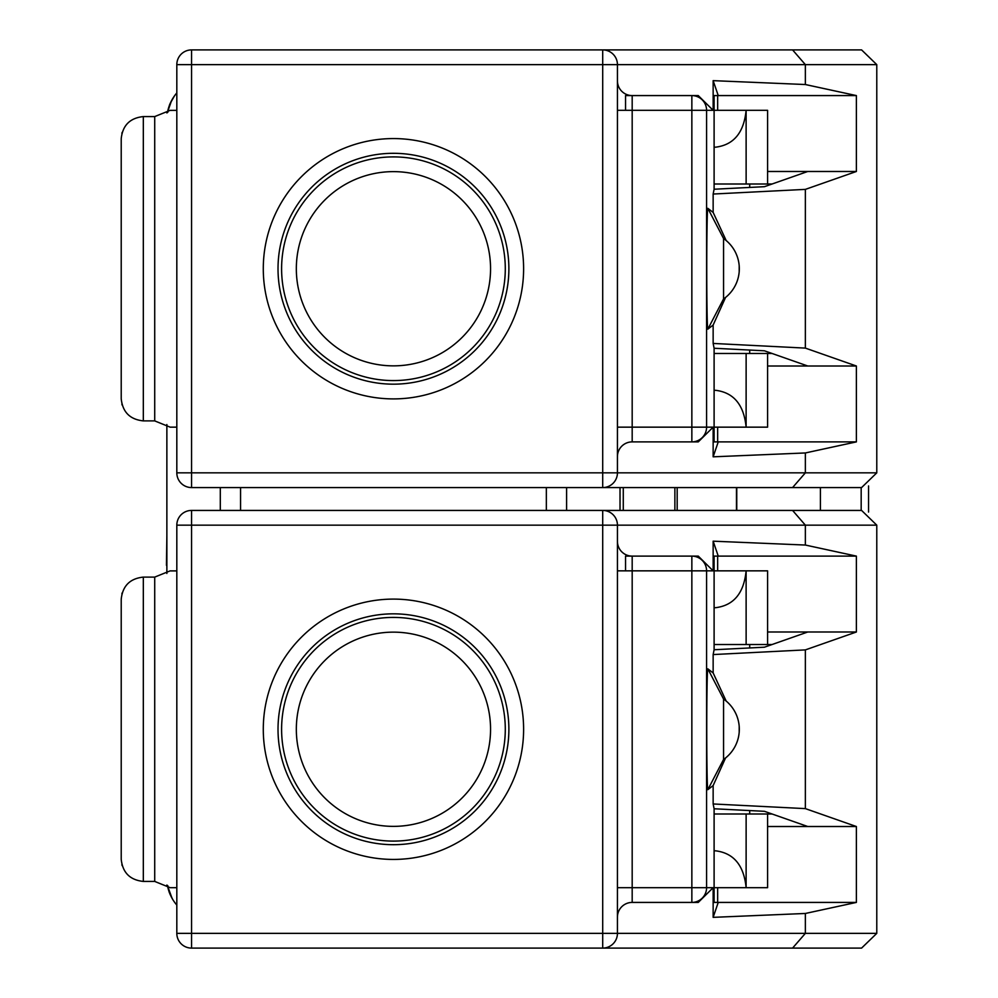 <?xml version="1.0" encoding="UTF-8"?>
<svg xmlns="http://www.w3.org/2000/svg" width="998" height="998" viewBox="0 0 998 998"><rect width="100%" height="100%" fill="white"/><g stroke="black" fill="none" stroke-linecap="round" stroke-linejoin="round"><path stroke-width="1.5" d="M176.821 905.061A40.531 40.531 0 0 1 167.477 885.476A40.531 40.531 0 0 0 176.821 905.061M240.555 510.427L240.555 487.573M546.343 487.573L546.343 510.427M167.477 112.525A40.531 40.531 0 0 1 176.821 92.939A40.531 40.531 0 0 0 167.477 112.525M166.866 573.463L166.866 424.537M166.866 112.936L167.951 112.075M167.951 885.925L166.866 885.064M169.885 893.934L167.365 885.401L172.068 898.337M171.556 100.611L167.352 112.612M220.296 510.427L220.296 487.573M620.02 487.573L620.02 510.427M566.602 487.573L566.602 510.427M736.462 510.427L736.462 487.573M868.547 485.939L868.547 512.061M623.288 510.427L623.288 487.573M166.454 565.317L166.866 535.751M674.873 510.427L674.873 487.573M677.18 510.427L677.18 487.573M736.761 510.427L736.761 487.573M820.418 510.427L820.418 487.573M714.106 427.156L746.117 427.156C743.922 404.876 733.78 392.601 715.691 390.318L714.106 390.318M714.106 353.479L772.09 353.479M772.09 184.006L714.106 184.006M714.106 147.168L715.691 147.168C733.78 144.885 743.922 132.597 746.117 110.316L746.13 184.006M861.174 510.427L861.174 487.573M617.463 916.389L617.438 917.15A14.733 14.733 180 0 1 632.183 902.417L698.263 902.417L713.146 887.684L746.117 887.684C743.922 865.403 733.78 853.115 715.691 850.832L714.106 850.832M714.106 813.994L772.09 813.994M772.09 644.521L714.106 644.521M714.106 607.682L715.691 607.682C733.78 605.399 743.922 593.124 746.117 570.844L746.13 644.521M767.587 353.479L767.587 427.156L746.117 427.156L746.13 353.479M767.587 184.006L767.587 110.316L714.106 110.316M767.587 813.994L767.587 887.684L746.117 887.684L746.13 813.994M767.587 644.521L767.587 570.844L714.106 570.844M749.698 184.006L749.698 187.424M749.698 350.049L749.698 353.479M749.698 644.521L749.698 647.952M749.698 810.576L749.698 813.994M725.534 297.504L713.146 325.061L707.832 329.153A60.416 1.06 -90 0 1 706.759 268.736A60.416 1.06 -90 0 1 707.832 208.333L723.562 238.534A36.839 36.839 0 0 1 723.562 298.951L723.562 238.534M739.194 271.78L739.194 265.705M176.821 110.366L170.072 110.379L154.715 116.579L143.325 116.579C129.99 117.989 122.629 125.361 121.22 138.685L121.22 398.788C122.629 412.124 129.99 419.484 143.325 420.894L154.715 420.894L170.134 427.156L176.821 427.156M176.821 472.84L176.821 64.633A14.733 14.733 0 0 1 191.554 49.9L861.586 49.9L876.78 64.633L876.78 472.84L861.586 487.573L191.554 487.573A14.733 14.733 0 0 1 176.821 472.84L191.554 472.84L191.554 64.633L176.821 64.633M122.13 405.051L121.868 404.078L122.13 405.051M792.574 49.9L805.361 64.633L805.361 84.531L856.384 95.583L856.384 171.481L805.361 189.383L805.361 348.102L856.384 366.004L807.781 366.004L764.443 350.797L714.106 348.252L714.106 441.889L717.649 441.889L717.649 427.156M191.554 487.573L191.554 472.84L602.705 472.84L602.705 49.9L603.466 49.925M617.425 63.872L617.438 80.85A14.733 14.733 0 0 0 632.183 95.583L631.422 95.558M602.705 49.9A14.733 14.733 0 0 1 617.438 64.633L876.78 64.633M617.425 473.601L617.438 64.633L191.554 64.633L191.554 49.9M602.705 487.573L602.705 472.84L617.438 472.84A14.733 14.733 0 0 1 602.705 487.573L603.466 487.56M792.574 487.573L805.361 472.84L617.438 472.84L617.438 110.316L632.183 110.316L632.183 95.583L625.546 95.583L625.546 110.316M121.868 133.395L122.13 132.422L121.868 133.395M876.78 472.84L805.361 472.84L805.361 452.955L856.384 441.889L856.384 366.004M767.587 171.481L807.781 171.481L764.443 186.688L714.106 189.233L714.106 95.583L717.649 95.583L717.649 110.316M807.781 366.004L767.587 366.004M805.361 84.531L713.146 80.651L713.146 110.316L698.263 95.583L691.851 95.583L698.263 95.583M617.463 81.611L617.438 80.85M805.361 452.955L713.146 456.822L713.146 427.156L698.263 441.889L691.851 441.889L698.263 441.889M617.463 455.874L617.438 456.635A14.733 14.733 180 0 1 632.183 441.889L631.422 441.914M713.146 80.651L718.248 95.583M718.248 441.889L713.146 456.822M805.361 348.102L713.146 343.437L714.106 348.252M805.361 189.383L713.146 194.036L713.146 212.424L726.157 240.518M713.146 325.061L713.146 343.437M807.781 171.481L856.384 171.481M714.106 189.233L713.146 194.036M717.649 95.583L856.384 95.583M856.384 441.889L717.649 441.889M632.183 95.583L691.851 95.583A14.733 14.733 90 0 1 706.584 110.316L706.584 427.156L713.146 427.156M617.438 427.156L632.183 427.156L632.183 441.889L691.851 441.889L691.851 95.583M724.785 239.42L725.484 239.969M707.832 329.153L723.562 298.951M725.534 758.031L713.146 785.576L707.832 789.668A60.416 1.06 -90 0 1 706.759 729.264A60.416 1.06 -90 0 1 707.832 668.847L723.562 699.049A36.839 36.839 0 0 1 723.562 759.466L723.562 699.049M739.194 732.295L739.194 726.22M176.821 570.893L170.072 570.893L154.715 577.106L143.325 577.106C129.99 578.516 122.629 585.876 121.22 599.212L121.22 859.315C122.629 872.639 129.99 880.011 143.325 881.421L154.715 881.421L170.134 887.684L176.821 887.684M176.821 933.367L176.821 525.16A14.733 14.733 0 0 1 191.554 510.427L861.586 510.427L876.78 525.16L876.78 933.367L861.586 948.1L191.554 948.1A14.733 14.733 0 0 1 176.821 933.367L191.554 933.367L191.554 525.16L176.821 525.16M122.13 865.578L121.868 864.605L122.13 865.578M792.574 510.427L805.361 525.16L805.361 545.045L856.384 556.111L856.384 631.996L805.361 649.898L805.361 808.617L856.384 826.519L807.781 826.519L764.443 811.312L714.106 808.767L714.106 902.417L717.649 902.417L717.649 887.684M191.554 948.1L191.554 933.367L602.705 933.367L602.705 510.427L603.466 510.44M617.425 524.399L617.438 525.16L876.78 525.16M602.705 510.427A14.733 14.733 0 0 1 617.438 525.16L191.554 525.16L191.554 510.427M617.425 934.128L617.438 525.16M602.705 948.1L602.705 933.367L617.438 933.367A14.733 14.733 0 0 1 602.705 948.1L603.466 948.075M792.574 948.1L805.361 933.367L617.438 933.367M121.868 593.922L122.13 592.949L121.868 593.922M876.78 933.367L805.361 933.367L805.361 913.469L856.384 902.417L856.384 826.519M767.587 631.996L807.781 631.996L764.443 647.203L714.106 649.748L714.106 556.111L717.649 556.111L717.649 570.844M807.781 826.519L767.587 826.519M805.361 545.045L713.146 541.178L713.146 570.844L698.263 556.111L691.851 556.111L698.263 556.111M617.463 542.126L617.438 541.365A14.733 14.733 0 0 0 632.183 556.111L631.422 556.086M805.361 913.469L713.146 917.349L713.146 887.684L706.584 887.684A14.733 14.733 90 0 1 691.851 902.417L691.851 556.111A14.733 14.733 90 0 1 706.584 570.844L706.584 887.684L632.183 887.684L632.183 556.111L625.546 556.111L625.546 570.844M617.438 887.684L632.183 887.684L632.183 902.417L631.422 902.442M713.146 541.178L718.248 556.111M718.248 902.417L713.146 917.349M805.361 808.617L713.146 803.964L714.106 808.767M805.361 649.898L713.146 654.563L713.146 672.939L726.157 701.045M713.146 785.576L713.146 803.964M807.781 631.996L856.384 631.996M714.106 649.748L713.146 654.563M717.649 556.111L856.384 556.111M856.384 902.417L717.649 902.417M632.183 556.111L691.851 556.111M698.263 902.417L691.851 902.417M724.785 699.947L725.484 700.484M707.832 789.668L723.562 759.466M523.613 268.736A130.164 130.164 0 0 1 393.449 398.901A130.164 130.164 0 0 1 263.285 268.736A130.164 130.164 0 0 1 393.449 138.572A130.164 130.164 0 0 1 523.613 268.736M508.88 268.736A115.431 115.431 0 0 1 393.449 384.168A115.431 115.431 0 0 1 278.018 268.736A115.431 115.431 0 0 1 393.449 153.305A115.431 115.431 0 0 1 508.88 268.736M281.598 268.736A111.851 111.851 0 0 1 393.449 156.898A111.851 111.851 0 0 1 505.287 268.736A111.851 111.851 0 0 1 393.449 380.587A111.851 111.851 0 0 1 281.598 268.736M296.331 268.736A97.105 97.105 0 0 1 393.449 171.631A97.105 97.105 0 0 1 490.554 268.736A97.105 97.105 0 0 1 393.449 365.854A97.105 97.105 0 0 1 296.331 268.736M154.715 116.579L154.715 420.894M143.325 116.579L143.325 420.894M691.851 441.889A14.733 14.733 90 0 0 706.584 427.156L632.183 427.156L632.183 110.316L713.146 110.316M707.832 208.333L713.146 212.424M523.613 729.264A130.164 130.164 0 0 1 393.449 859.428A130.164 130.164 0 0 1 263.285 729.264A130.164 130.164 0 0 1 393.449 599.099A130.164 130.164 0 0 1 523.613 729.264M508.88 729.264A115.431 115.431 0 0 1 393.449 844.695A115.431 115.431 0 0 1 278.018 729.264A115.431 115.431 0 0 1 393.449 613.832A115.431 115.431 0 0 1 508.88 729.264M281.598 729.264A111.851 111.851 0 0 1 393.449 617.413A111.851 111.851 0 0 1 505.287 729.264A111.851 111.851 0 0 1 393.449 841.102A111.851 111.851 0 0 1 281.598 729.264M296.331 729.264A97.105 97.105 0 0 1 393.449 632.146A97.105 97.105 0 0 1 490.554 729.264A97.105 97.105 0 0 1 393.449 826.369A97.105 97.105 0 0 1 296.331 729.264M154.715 577.106L154.715 881.421M143.325 577.106L143.325 881.421M617.438 570.844L713.146 570.844M707.832 668.847L713.146 672.939M169.959 894.096L167.365 885.401L169.211 892.287L172.642 899.31M167.365 885.401L170.072 894.37M171.656 100.411L169.76 104.353M170.159 103.455L171.319 101.06M174.401 96.008L169.785 104.191L167.34 112.624M171.918 99.937L169.386 105.264"/></g></svg>
